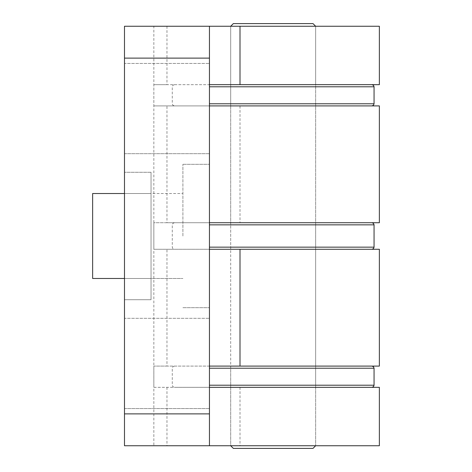 <?xml version="1.0" encoding="UTF-8"?>
<svg xmlns="http://www.w3.org/2000/svg" width="472" height="472" viewBox="0 0 472 472"><rect width="100%" height="100%" fill="white"/><g stroke="black" fill="none" stroke-linecap="round" stroke-linejoin="round"><path stroke-width="0.35" stroke-dasharray="2.36 1.77" d="M209.45 236L209.45 164.315L209.45 236M182.9 236L182.9 164.315L182.9 236M124.49 153.695L209.45 153.695L209.45 63.425L209.45 153.695L209.45 63.425L209.45 153.695L124.49 153.695L124.49 63.425L124.49 153.695L124.49 63.425L209.45 63.425L124.49 63.425L209.45 63.425L124.49 63.425L124.49 153.695L209.45 153.695L124.49 153.695M124.49 408.575L209.45 408.575L209.45 318.305L209.45 408.575L209.45 318.305L209.45 408.575L124.49 408.575L124.49 318.305L124.49 408.575L124.49 318.305L209.45 318.305L124.49 318.305L209.45 318.305L124.49 318.305L124.49 408.575L209.45 408.575L124.49 408.575M379.37 26.255L124.49 26.255L209.45 26.255L209.45 105.905L240.012 105.905L240.012 222.725L273.17 222.725L230.69 222.725L230.69 105.905L315.65 105.905L230.69 105.905L315.65 105.905L230.69 105.905L230.69 26.255L315.65 26.255L230.69 26.255L315.65 26.255L230.69 26.255L230.69 445.745L315.65 445.745L230.69 445.745L315.65 445.745L230.69 445.745L230.69 387.335L315.65 387.335L315.65 445.745L315.65 26.255L315.65 84.665L230.69 84.665L315.65 84.665L230.69 84.665L315.65 84.665L315.65 222.725L230.69 222.725L379.37 222.725M379.37 249.275L273.17 249.275L315.65 249.275L315.65 387.335L230.69 387.335L315.65 387.335L230.69 387.335L230.69 366.095L315.65 366.095L230.69 366.095L315.65 366.095L230.69 366.095L230.69 249.275L315.65 249.275L153.843 249.275L209.45 249.275L209.45 445.745L379.37 445.745M379.37 366.095L166.97 366.095L166.97 249.275M379.37 84.665L166.97 84.665L166.97 26.255M124.49 278.48L182.9 278.48L124.49 278.48L124.49 193.52L124.49 278.48L124.49 236L124.49 278.48L151.04 278.48L151.04 193.52L151.04 278.48L151.04 193.52L151.04 278.48L151.04 193.52L151.04 278.48L151.04 193.52L151.04 278.48L92.63 278.48L151.04 278.48L92.63 278.48L92.63 193.52L151.04 193.52L124.49 193.52L124.49 236L124.49 193.52L182.9 193.52L124.49 193.52M151.04 299.72L151.04 172.28L151.04 299.72L151.04 172.28L151.04 299.72L124.49 299.72L124.49 172.28L124.49 299.72L124.49 172.28L124.49 299.72L124.49 172.28L124.49 299.72L124.49 172.28L124.49 299.72L151.04 299.72L124.49 299.72L151.04 299.72L151.04 172.28L124.49 172.28L151.04 172.28L124.49 172.28L151.04 172.28L151.04 299.72L151.04 172.28L151.04 299.72L124.49 299.72L151.04 299.72M124.49 445.745L124.49 26.255L124.49 445.745L209.45 445.745L209.45 413.885L124.49 413.885L124.49 445.745L153.843 445.745L153.843 366.095L209.45 366.095M209.45 249.275L209.45 26.255L124.49 26.255L124.49 58.115L209.45 58.115L209.45 26.255M166.97 84.665L153.843 84.665L153.843 249.275M166.97 366.095L153.843 366.095M153.843 84.665L209.45 84.665M92.63 193.52L92.63 278.48L151.04 278.48L92.63 278.48L92.63 193.52L151.04 193.52L92.63 193.52L92.63 278.48L151.04 278.48L92.63 278.48L92.63 193.52L92.63 278.48L92.63 193.52L151.04 193.52L92.63 193.52M312.995 23.6L233.345 23.6M233.345 448.4L312.995 448.4M240.012 105.905L379.37 105.905M209.45 445.745L209.45 387.335L153.843 387.335L153.843 222.725L209.45 222.725L209.45 387.335L379.37 387.335M240.012 387.335L240.012 445.745M124.49 413.885L124.49 58.115M209.45 413.885L209.45 58.115M166.97 222.725L209.45 222.725L209.45 105.905L166.97 105.905L166.97 222.725L153.843 222.725M166.97 387.335L166.97 445.745M166.97 105.905L153.843 105.905L153.843 26.255M153.843 387.335L209.45 387.335M209.45 222.725L240.012 222.725M153.843 105.905L209.45 105.905M151.04 172.28L124.49 172.28L151.04 172.28M272.922 366.095L371.936 366.095L272.922 366.095M273.418 387.335L174.404 387.335L273.418 387.335M273.17 249.275L174.404 249.275L371.936 249.275L230.69 249.275L230.69 222.725L273.17 222.725L174.404 222.725L315.65 222.725L315.65 249.275L273.17 249.275M273.17 222.725L371.936 222.725L273.17 222.725M272.922 84.665L371.936 84.665L272.922 84.665M273.418 105.905L174.404 105.905L273.418 105.905M209.45 368.219L374.06 368.219M374.06 385.211L209.45 385.211M374.06 247.151L209.45 247.151M209.45 224.849L374.06 224.849M209.45 86.789L374.06 86.789M374.06 103.781L209.45 103.781M182.9 164.315L209.45 164.315L182.9 164.315M182.9 307.685L209.45 307.685L182.9 307.685M174.404 366.095L172.888 366.726L172.28 368.219L172.28 385.211L172.888 386.704L174.404 387.335M174.404 222.725L172.888 223.356L172.28 224.849L172.28 247.151L172.888 248.644L174.404 249.275M174.404 84.665L172.888 85.296L172.28 86.789L172.28 103.781L172.888 105.274L174.404 105.905"/><path stroke-width="0.71" d="M273.17 366.095L379.37 366.095L379.37 249.275L240.012 249.275L240.012 366.095L273.17 366.095M273.17 84.665L379.37 84.665L379.37 26.255L240.012 26.255L240.012 84.665L273.17 84.665M209.45 26.255L209.45 58.115L124.49 58.115L124.49 26.255L240.012 26.255M124.49 58.115L124.49 413.885L209.45 413.885L209.45 445.745L124.49 445.745L124.49 413.885M209.45 58.115L209.45 413.885M153.843 445.745L209.45 445.745M209.45 84.665L240.012 84.665M209.45 249.275L240.012 249.275M209.45 366.095L240.012 366.095M124.49 278.48L92.63 278.48L92.63 193.52L124.49 193.52M230.69 26.255L233.345 23.6L312.995 23.6L315.65 26.255M315.65 445.745L312.995 448.4L233.345 448.4L230.69 445.745M209.45 222.725L379.37 222.725L379.37 105.905L209.45 105.905M124.49 445.745L379.37 445.745L379.37 387.335L209.45 387.335M371.936 366.095L373.452 366.726L374.06 368.219L209.45 368.219M209.45 385.211L374.06 385.211L373.452 386.704L371.936 387.335M209.45 247.151L374.06 247.151L374.06 224.849L209.45 224.849M371.936 84.665L373.452 85.296L374.06 86.789L209.45 86.789M209.45 103.781L374.06 103.781L373.452 105.274L371.936 105.905M374.06 368.219L374.06 385.211M374.06 224.849L373.452 223.356L371.936 222.725M374.06 247.151L373.452 248.644L371.936 249.275M374.06 86.789L374.06 103.781"/></g></svg>

